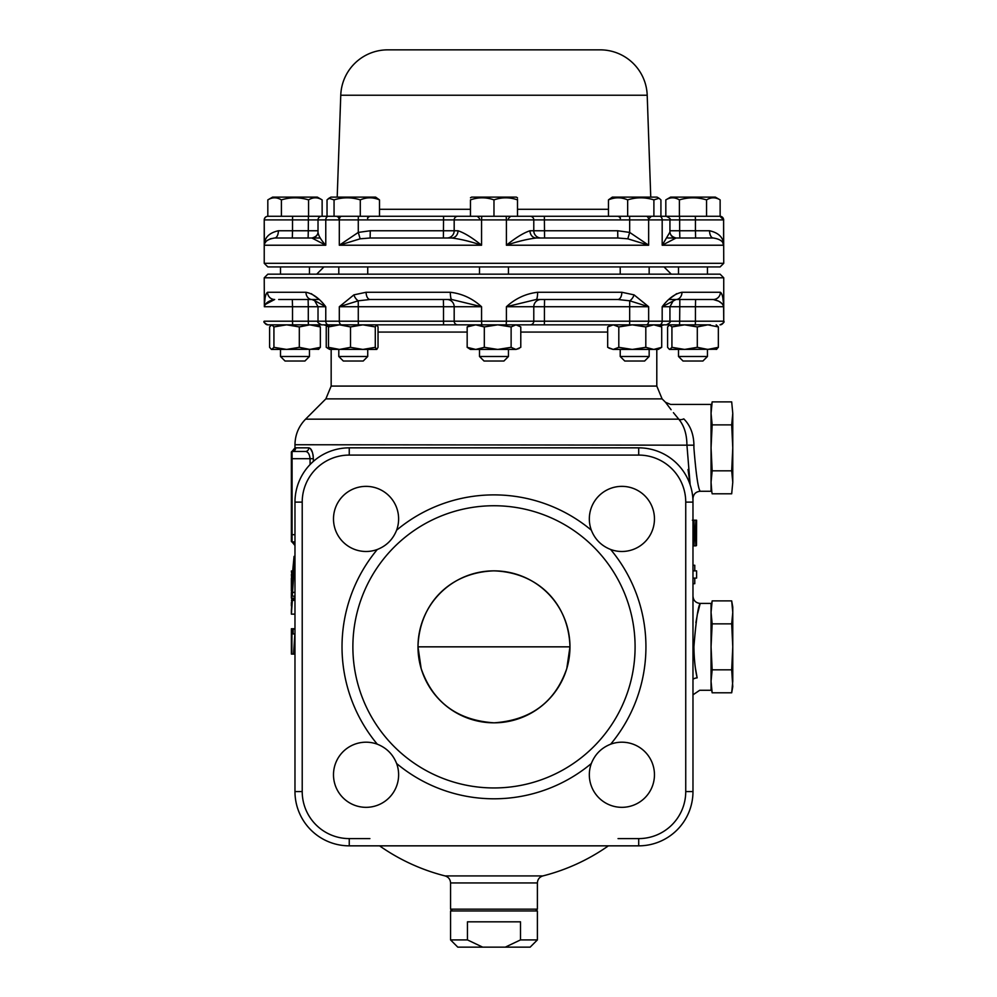 <?xml version="1.0" encoding="UTF-8"?>
<svg xmlns="http://www.w3.org/2000/svg" width="997" height="997" viewBox="0 0 997 997"><rect width="100%" height="100%" fill="white"/><g stroke="black" fill="none" stroke-linecap="round" stroke-linejoin="round"><path stroke-width="1.5" d="M294.975 629.082L293.093 629.082L293.093 633.942L294.85 633.942L293.542 654.082L294.327 654.082L294.975 639.762M294.975 654.082L294.327 654.082M291.386 628.758L291.386 654.082M291.872 654.082L291.947 628.758M293.542 654.082L292.283 654.082M294.975 628.758L292.283 628.758M493.976 787.954A141.113 141.113 0 0 1 352.876 646.841A141.113 141.113 0 0 1 493.976 505.741A141.113 141.113 0 0 1 635.089 646.841A141.113 141.113 0 0 1 493.976 787.954M610.65 549.484A151.968 151.968 0 0 1 610.65 744.198C601.44 747.837 594.997 754.28 591.333 763.515A151.968 151.968 0 0 1 396.619 763.515C392.98 754.305 386.549 747.862 377.302 744.198A151.968 151.968 0 0 1 377.302 549.484C386.524 545.858 392.955 539.414 396.619 530.167A151.968 151.968 0 0 1 591.333 530.167C594.972 539.389 601.403 545.82 610.65 549.484A32.565 32.565 0 0 0 654.456 518.926A32.565 32.565 0 0 0 621.904 486.362A32.565 32.565 0 0 0 591.333 530.167M396.619 530.167A32.565 32.565 0 0 0 366.061 486.362A32.565 32.565 0 0 0 333.497 518.926A32.565 32.565 0 0 0 377.302 549.484M377.302 744.198A32.565 32.565 0 0 0 333.497 774.769A32.565 32.565 0 0 0 366.061 807.333A32.565 32.565 0 0 0 396.619 763.515M591.333 763.515A32.565 32.565 0 0 0 621.904 807.333A32.565 32.565 0 0 0 654.456 774.769A32.565 32.565 0 0 0 610.65 744.198M537.395 909.164L537.395 882.943L450.557 882.943L450.557 909.164L537.395 909.164L535.588 910.971M264.23 277.789L267.844 274.175L720.108 274.175L723.735 277.789L264.23 277.789L264.355 306.74C264.554 298.452 265.613 293.629 267.532 292.271A7.241 7.129 90 0 0 274.674 299.499C268.667 300.695 265.227 303.113 264.355 306.74L292.52 306.74L292.52 321.208L308.297 321.208L308.297 306.74L292.52 306.74L292.333 299.499M695.881 622.639L697.102 616.046M697.688 613.305L700.206 603.422L711.06 603.422L711.06 690.26L699.707 690.26L692.977 694.834M693.9 646.841C696.018 620.47 698.124 606.002 700.206 603.422C698.137 605.989 696.031 620.458 693.9 646.841C694.111 659.005 695.196 669.336 697.14 677.86C700.53 694.261 700.53 694.261 697.14 677.86C700.53 694.261 700.53 694.261 697.14 677.86L695.495 668.551M688.017 469.55L690.161 484.854L686.908 444.737C686.808 434.156 684.104 425.619 678.758 419.164A7.241 4.088 139.9 0 0 683.78 418.865C666.582 400.208 666.582 400.208 683.78 418.865C690.36 425.47 693.738 434.231 693.924 445.185L693.9 447.84C696.031 474.248 698.137 488.729 700.206 491.259C698.124 488.692 696.018 474.211 693.9 447.84M656.799 349.436L656.799 386.076L662.095 398.875L665.535 402.314L670.645 404.433L711.06 404.433L711.06 491.259L700.206 491.259C695.819 491.695 693.401 494.113 692.977 498.5L692.977 791.568A54.274 54.274 0 0 1 638.703 845.842L349.249 845.842A54.274 54.274 0 0 1 294.975 791.568L294.975 502.114A54.274 54.274 0 0 1 349.249 447.84L638.703 447.84A54.274 54.274 0 0 1 692.977 502.114A54.274 54.274 0 0 0 638.703 447.84L638.703 455.081L349.249 455.081A47.033 47.033 0 0 0 302.216 502.114L302.216 791.568A47.033 47.033 0 0 0 349.249 838.602L369.899 838.602M634.067 294.875A7.241 4.075 117.7 0 1 629.73 300.807L629.668 306.74L544.437 306.74L544.437 321.208L629.668 321.208L629.668 306.74L648.648 306.74L629.73 300.807L617.816 299.499L536.249 299.499L506.401 306.74C515.474 298.452 525.88 293.629 537.62 292.271L621.841 292.271L634.067 294.875L648.648 306.74L648.648 321.208L669.934 321.208C670.969 321.931 669.76 323.128 666.32 324.835L321.632 324.835C318.193 323.128 316.984 321.931 318.018 321.208L339.304 321.208L339.304 306.74L353.885 294.875L366.111 292.271A7.241 4.025 90 0 0 370.136 299.499L358.235 300.807L339.304 306.74L358.284 306.74L358.284 321.208L443.515 321.208L443.515 306.74L358.284 306.74L358.235 300.807A7.241 4.075 62.3 0 1 353.885 294.875M450.557 882.943C450.332 879.366 448.513 877.024 445.098 875.927L542.854 875.927A199.001 199.001 0 0 0 608.394 845.842M328.624 326.567L323.925 324.835L329.621 324.897M267.532 292.271L305.967 292.271C312.908 293.629 319.514 298.452 325.77 306.74L318.018 306.74L318.018 321.208L308.297 321.208L308.397 324.835L335.902 324.835M673.411 412.658L678.758 419.164C661.397 397.329 661.397 397.329 678.758 419.164L305.581 419.164C298.664 426.28 295.124 434.817 294.975 444.737L294.975 447.902L291.971 451.479M665.535 402.314L671.106 409.73M421.158 668.551L417.992 646.841A75.984 75.984 0 0 1 493.976 570.857A75.984 75.984 0 0 1 569.96 646.841L566.795 668.551C555.142 702.112 530.89 720.208 494.063 722.825C457.174 720.308 432.872 702.212 421.158 668.551M569.96 646.841A75.984 75.984 0 0 1 493.976 722.825A75.984 75.984 0 0 1 417.992 646.841C419.251 603.634 449.934 572.353 493.851 570.857C537.782 572.266 568.751 603.422 569.96 646.841L417.992 646.841M679.842 299.499L679.655 321.208L695.432 321.208L695.432 306.74L662.182 306.74C668.451 298.452 675.044 293.629 681.985 292.271A7.241 5.92 90 0 1 676.066 299.499L662.182 306.74L662.182 321.208A3.614 2.655 -90 0 1 659.54 324.835M681.985 292.271L720.42 292.271C722.339 293.629 723.398 298.452 723.61 306.74C722.725 303.113 719.286 300.695 713.291 299.499L676.066 299.499M723.261 301.505L722.9 298.439M676.689 293.654L670.084 298.439M291.647 611.298L291.498 612.843M291.398 613.816L292.358 600.381L294.975 600.381M292.744 571.007L291.361 571.007L292.121 577.051M291.361 574.646L291.647 578.198M310.067 464.565L310.067 458.695C309.531 454.059 307.986 451.653 305.431 451.467L292.084 451.467L305.431 451.467A3.614 3.365 90 0 0 308.796 447.84C311.4 448.351 312.921 451.965 313.345 458.695L313.345 461.424M313.245 456.501L312.958 454.433M312.472 452.488L310.491 448.712M294.975 541.919L292.084 541.919A0.723 0.723 0 0 1 291.361 541.197L291.361 452.189A0.723 0.723 0 0 1 292.084 451.467A3.614 3.602 90 0 0 295.685 447.84L308.796 447.84M294.975 598.113L291.373 598.113L292.009 586.834M291.585 586.834L292.383 579.394L291.647 596.194L292.32 596.194L292.545 592.368L294.975 592.368M292.32 596.194L294.975 596.194M291.473 592.941C291.361 594.947 291.336 594.873 291.386 592.717L291.398 592.28M291.361 610.438L291.847 603.833M291.56 577.051L291.647 573.898L292.445 573.898M291.785 599.596L291.436 600.979M292.545 592.368L294.975 556.388M294.85 556.388L294.065 556.388L291.535 583.295L291.361 578.198L291.996 578.198M291.361 591.059L291.361 578.198M692.977 583.694L694.772 583.694L694.772 578.098M692.977 565.262L694.772 565.262L694.772 570.857M692.977 570.857L696.591 570.857L696.591 578.098L692.977 578.098M692.977 545.533L694.099 545.533L694.099 520.21L693.438 520.21L692.977 523.836M693.264 527.5L693.264 545.533M696.143 527.351L695.993 520.21L695.096 533.208L695.956 545.858L695.657 527.351M692.977 545.858L695.956 545.858M694.099 520.21L696.591 520.21L696.492 545.533L696.591 520.21M694.099 533.208L695.096 533.208M317.869 298.439L311.263 293.654M265.052 298.439L264.704 301.505M366.111 292.271L450.332 292.271C462.072 293.629 472.478 298.452 481.563 306.74L451.703 299.499L370.136 299.499M308.397 324.835L267.844 324.835L271.757 324.835L269.601 326.929L269.601 347.33L271.458 349.436M652.063 324.835L658.905 324.835L652.063 324.835M710.338 324.835L665.909 324.835M519.138 348.489L515.96 349.436L520.783 347.33L520.783 326.929L515.96 324.835L544.374 324.835L544.437 321.208L533.781 321.208L533.781 306.74L533.781 321.208A3.614 3.614 0 0 1 530.155 324.835A3.614 3.614 0 0 0 533.781 321.208L506.401 321.208L506.401 306.74L533.781 306.74A7.241 7.241 0 0 1 541.01 299.499A7.241 7.241 0 0 0 533.781 306.74L544.437 306.74L544.574 299.499M668.962 299.499L676.427 299.499L668.962 299.499M305.967 292.271A7.241 5.92 90 0 0 311.887 299.499L278.699 299.499M312.235 299.536A7.241 7.016 -90 0 0 311.525 299.499L318.99 299.499M443.391 299.499L446.943 299.499A7.241 7.241 0 0 1 454.183 306.74L443.515 306.74L443.391 299.499M443.578 324.835L443.515 321.208L454.183 321.208A3.614 3.614 0 0 0 457.797 324.835A3.614 3.614 0 0 1 454.183 321.208L454.183 306.74A7.241 7.241 0 0 0 446.943 299.499M709.253 299.499L713.291 299.499L709.253 299.499M328.424 324.835A3.614 2.655 90 0 1 325.77 321.208L325.77 306.74L314.628 300.608L318.018 306.74L308.297 306.74L308.11 299.499M265.327 304.446L274.674 299.499M720.42 292.271A7.241 7.129 90 0 1 713.291 299.499L718.687 301.156M718.775 301.206L721.703 303.375M450.332 292.271A7.241 1.371 90 0 0 451.703 299.499M537.62 292.271A7.241 1.371 90 0 1 536.249 299.499M621.841 292.271A7.241 4.025 90 0 1 617.816 299.499M693.924 445.185L294.975 444.737M697.14 677.86A7.241 5.135 -10.1 0 0 692.977 679.181M695.632 537.495L695.956 541.645L695.632 537.495M292.084 451.467L292.084 541.919A3.614 3.602 90 0 1 294.975 543.377M472.615 49.85L515.748 49.85M267.844 266.934L264.23 263.32L723.735 263.32L720.108 266.934L267.844 266.934M267.819 199.886C272.343 197.132 276.867 197.132 281.403 199.886C290.426 197.132 299.474 197.132 308.559 199.886C313.07 197.132 317.594 197.132 322.131 199.886L317.32 197.107L272.642 197.107L267.819 199.886L267.819 216.287L666.32 216.287L627.661 216.287L627.661 199.886C636.385 197.132 645.121 197.132 653.895 199.886L659.042 198.266L660.924 199.886L660.924 216.287M281.403 199.886L281.403 216.287L267.819 216.287A3.614 3.614 0 0 0 264.23 219.901L264.23 263.32M328.711 198.391L327.028 199.886L327.028 216.287L321.632 216.287A3.614 3.614 0 0 0 318.018 219.901L318.018 232.114C318.305 235.479 320.884 239.853 325.77 245.225L311.887 237.996L325.77 245.225L264.355 245.225C264.379 237.685 269.065 232.862 278.387 230.756A7.241 3.726 -90 0 1 274.674 237.996L278.699 237.996M647.203 95.238L340.762 95.238A47.033 47.033 0 0 1 387.758 49.85L600.194 49.85A47.033 47.033 0 0 1 647.203 95.238L650.754 197.107M340.762 95.238L337.198 197.107M657.035 197.107L659.042 198.266L657.035 197.107L612.345 197.107L608.457 199.886L608.457 216.287L379.496 216.287L379.496 199.886L375.607 197.107L330.917 197.107L328.923 198.266L334.057 199.886C342.781 197.132 351.53 197.132 360.291 199.886C366.672 197.132 373.077 197.132 379.496 199.886M665.909 216.287L719.984 216.287A3.614 3.614 90 0 1 723.61 219.901L723.735 263.32M334.057 199.886L334.057 216.287L322.131 216.287L322.131 199.886M719.984 216.287L723.735 219.901M676.689 237.996L713.291 237.996A7.241 3.726 90 0 1 709.565 230.756C718.887 232.862 723.573 237.685 723.61 245.225C723.473 241.511 720.033 239.093 713.291 237.996M671.18 235.566A7.241 7.016 90 0 0 676.427 237.996L667.741 237.996M722.8 242.857L723.61 245.225L662.182 245.225L676.066 237.996L662.182 245.225L662.182 219.901L648.648 219.901L648.648 245.225L506.401 245.225C517.318 241.511 527.263 239.093 536.249 237.996L617.816 237.996L617.691 230.756L629.668 232.413L648.648 245.225L627.811 238.819L617.816 237.996M627.811 238.819L629.668 232.413L629.668 219.901L533.781 219.901A3.614 3.614 0 0 0 530.155 216.287A3.614 3.614 0 0 1 533.781 219.901L506.401 219.901L506.401 245.225C515.723 237.685 523.575 232.862 529.968 230.756L533.781 230.756A7.241 7.241 0 0 0 541.01 237.996A7.241 7.241 0 0 1 533.781 230.756L533.781 219.901L533.781 230.756L617.691 230.756M311.525 237.996L320.211 237.996L311.525 237.996A7.241 7.016 -90 0 0 316.772 235.566M270.162 238.844L274.674 237.996L311.887 237.996C315.837 237.024 317.881 235.068 318.018 232.114M370.136 237.996L451.703 237.996C460.689 239.093 470.634 241.511 481.563 245.225L339.304 245.225L358.284 232.413L370.261 230.756L370.136 237.996L360.141 238.819L339.304 245.225L339.304 219.901L292.52 219.901L292.52 230.756L308.297 230.756L308.397 216.287M370.261 230.756L454.183 230.756L454.183 219.901L358.284 219.901L358.284 232.413L360.141 238.819M321.283 239.679L320.211 237.996M446.943 237.996A7.241 7.241 0 0 0 454.183 230.756L457.997 230.756C464.378 232.862 472.229 237.685 481.563 245.225L481.563 219.901L454.183 219.901A3.614 3.614 0 0 1 457.797 216.287M662.182 245.225L669.934 232.114L669.934 219.901L662.182 219.901A3.614 2.655 90 0 0 659.54 216.287M265.127 242.894L265.576 242.196M274.674 237.996C267.919 239.093 264.479 241.511 264.355 245.225L264.23 219.901M536.249 237.996A7.241 6.281 90 0 1 529.968 230.756M457.997 230.756A7.241 6.281 -90 0 1 451.703 237.996M517.493 197.792L516.321 197.107L471.631 197.107L470.459 197.792M470.459 216.287L470.459 199.886C470.459 197.132 470.459 197.132 470.459 199.886C470.459 197.132 470.459 197.132 470.459 199.886C478.273 197.132 486.125 197.132 493.976 199.886C501.803 197.132 509.641 197.132 517.493 199.886C517.493 197.132 517.493 197.132 517.493 199.886L517.493 216.287M517.493 199.176L517.493 199.886M508.445 356.49L479.507 356.49L484.031 361.014L503.921 361.014L508.445 356.49L508.445 349.436M493.976 199.886L493.976 216.287M475.743 324.835L497.727 324.835L484.318 326.929L475.743 324.835L467.169 326.929L470.459 324.835M511.125 326.929L497.727 324.835L515.96 324.835L511.125 326.929L511.125 347.33L515.96 349.436L470.459 349.436L467.169 347.33L467.169 326.929M511.125 347.33L497.727 349.436L484.318 347.33L475.743 349.436L467.169 347.33M484.318 347.33L484.318 326.929M376.779 324.835L378.037 326.929L378.037 347.33L376.779 349.436L329.621 349.361M376.667 349.436L375.283 347.33L362.896 349.436L350.508 347.33L350.508 326.929L339.503 324.835L328.487 326.929L329.87 324.835M350.508 347.33L339.503 349.436L328.487 347.33L329.87 349.436M328.487 347.33L328.487 326.929M376.667 324.835L375.283 326.929L362.896 324.835L350.508 326.929M375.283 347.33L375.283 326.929M339.503 324.835L362.896 324.835M318.803 349.262L271.757 349.436L273.926 347.33L273.926 326.929L271.757 324.835M318.193 324.835L320.361 326.929L309.83 324.835L299.312 326.929L286.613 324.835L273.926 326.929M318.193 349.436L320.361 347.33L320.361 326.929M320.361 347.33L309.83 349.436L299.312 347.33L299.312 326.929M299.312 347.33L286.613 349.436L273.926 347.33M329.234 348.95L326.243 347.33L326.243 326.929L327.801 325.957M658.207 349.436L661.709 347.33L653.758 349.436L658.082 349.436M716.195 324.835L718.351 326.929L707.833 324.835L697.302 326.929L684.615 324.835L671.928 326.929L669.461 324.835M716.793 349.262L669.461 349.436L667.591 347.33L667.591 326.929L669.76 324.835M716.195 349.436L718.351 347.33L707.833 349.436L697.302 347.33L697.302 326.929M718.351 347.33L718.351 326.929M697.302 347.33L684.615 349.436L671.928 347.33L671.928 326.929M671.928 347.33L669.76 349.436M661.709 347.33L661.709 326.929L653.758 324.835L645.807 326.929L632.297 324.835L618.801 326.929L613.23 324.835L607.672 326.929L607.672 347.33L613.23 349.436L608.918 348.127M618.801 347.33L632.297 349.436L645.807 347.33L653.758 349.436L613.23 349.436L618.801 347.33L618.801 326.929M645.807 347.33L645.807 326.929M658.207 324.835L661.709 326.929M632.297 324.835L613.23 324.835M367.731 356.49L338.793 356.49L343.317 361.014L363.22 361.014L367.731 356.49L367.731 349.436M327.028 199.886L330.917 197.107M360.291 199.886L360.291 216.287M280.506 266.934L280.506 274.175M280.506 349.436L280.506 356.49L309.456 356.49L309.456 349.436M309.456 266.934L309.456 274.175M309.456 356.49L304.932 361.014L285.03 361.014L280.506 356.49M281.403 216.287L308.559 216.287L308.559 199.886M665.822 216.287L665.822 199.886L670.632 197.107L715.323 197.107L720.133 199.886L720.133 216.287L706.549 216.287L706.549 199.886C711.073 197.132 715.597 197.132 720.133 199.886M707.446 266.934L707.446 274.175M707.446 349.436L707.446 356.49L678.508 356.49L678.508 349.436M678.508 266.934L678.508 274.175M707.446 356.49L702.922 361.014L683.02 361.014L678.508 356.49M665.822 199.886C670.333 197.132 674.857 197.132 679.393 199.886L679.393 216.287L706.549 216.287M679.393 199.886C688.478 197.132 697.526 197.132 706.549 199.886M649.159 356.49L620.221 356.49L624.745 361.014L644.635 361.014L649.159 356.49L649.159 349.436M653.895 199.886L653.895 216.287M608.457 199.886C614.875 197.132 621.281 197.132 627.661 199.886M537.395 939.909L520.509 939.909L505.28 947.15L530.155 947.15L537.395 939.909L537.395 910.971L450.557 910.971L450.557 939.909L467.456 939.909L482.685 947.15L457.797 947.15L450.557 939.909M467.456 939.909L467.456 921.826L520.509 921.826L520.509 939.909M482.685 947.15L505.28 947.15M711.06 686.646L712.157 692.803L711.06 681.312L712.157 692.803L731.686 692.803L732.77 681.312L732.77 607.048L731.686 600.892L732.77 612.382L731.686 600.892L712.157 600.892L711.06 612.382L712.157 623.86L711.06 646.841L712.157 669.822L711.06 681.312M732.583 685.911L731.686 692.803L732.77 686.646L731.686 669.822L732.77 646.841L731.686 623.86L732.77 612.382M712.157 669.822L731.686 669.822M712.157 623.86L731.686 623.86M711.06 413.381L712.157 401.891L711.06 413.381L712.157 424.872L711.06 447.84L712.157 470.821L711.06 482.311L711.783 491.509M732.77 413.381L731.686 401.891L732.77 413.381L732.77 482.311L731.686 470.821L732.77 447.84L731.686 424.872L732.77 413.381M731.686 493.802L732.77 482.311L731.686 493.802L712.157 493.802L711.06 487.645M712.157 470.821L731.686 470.821M712.157 424.872L731.686 424.872M711.06 408.047L712.157 401.891L731.686 401.891M481.75 324.835L481.563 321.208L506.401 321.208L506.202 324.835M467.169 332.063L378.037 332.063M662.095 398.875L325.857 398.875L305.581 419.164M656.799 386.076L331.166 386.076L325.857 398.875M607.672 332.063L520.783 332.063M695.619 299.499L695.432 306.74L723.61 306.74L723.735 321.208C724.757 321.944 723.548 323.153 720.108 324.835M618.053 838.602L638.703 838.602A47.033 47.033 0 0 0 685.737 791.568L685.737 502.114A47.033 47.033 0 0 0 638.703 455.081M454.183 306.74L481.563 306.74L481.563 321.208L454.183 321.208M349.249 838.602L349.249 845.842A54.274 54.274 0 0 1 294.975 791.568L302.216 791.568M685.737 791.568L692.977 791.568A54.274 54.274 0 0 1 638.703 845.842L638.703 838.602M302.216 502.114L294.975 502.114A54.274 54.274 0 0 1 349.249 447.84L349.249 455.081M673.336 300.608L669.934 306.74L669.934 321.208L679.655 321.208L679.555 324.835M267.969 324.835A3.614 3.614 90 0 1 264.355 321.208L292.52 321.208L292.62 324.835M341.734 324.835A3.614 2.43 90 0 1 339.304 321.208L358.284 321.208L358.347 324.835M629.606 324.835L629.668 321.208L648.648 321.208A3.614 2.43 -90 0 1 646.218 324.835M695.333 324.835L695.432 321.208L723.61 321.208A3.614 3.614 -90 0 1 719.984 324.835M675.717 299.536A7.241 7.016 90 0 1 676.427 299.499A7.241 7.016 -90 0 0 675.717 299.536M685.737 502.114L692.977 502.114M313.345 458.695L291.361 458.695M294.975 534.679L291.361 534.679M292.62 216.287L292.52 219.901L264.355 219.901A3.614 3.614 -90 0 1 267.969 216.287M325.77 245.225L325.77 219.901A3.614 2.655 -90 0 1 328.424 216.287M608.457 209.295L517.493 209.295M470.459 209.295L379.496 209.295M695.333 216.287L695.432 219.901L679.655 219.901L679.655 230.756L695.432 230.756L695.432 219.901L723.61 219.901L723.61 245.225M506.202 216.287L506.401 219.901L481.563 219.901L481.75 216.287M544.374 216.287L544.574 237.996M443.391 237.996L443.578 216.287M278.387 230.756L292.52 230.756L292.333 237.996M358.347 216.287L358.284 219.901L339.304 219.901A3.614 2.43 -90 0 1 341.734 216.287M646.218 216.287A3.614 2.43 90 0 1 648.648 219.901L629.668 219.901L629.606 216.287M695.619 237.996L695.432 230.756L709.565 230.756M308.11 237.996L308.297 230.756L318.018 230.756M669.934 230.756L679.655 230.756L679.842 237.996M679.555 216.287L679.655 219.901L669.934 219.901C670.993 219.228 669.785 218.019 666.32 216.287M664.027 266.934L671.268 274.175M379.558 845.842A199.001 199.001 0 0 0 445.098 875.927M723.735 277.789L723.735 321.208M291.361 610.5L291.361 614.14L294.975 614.14M291.647 599.409L294.975 599.409M291.647 599.347L294.975 599.347M692.379 520.21L696.006 520.21M323.925 266.934L316.685 274.175M331.166 349.436L331.166 386.076M660.151 325.957L664.027 324.835M537.395 882.943C537.62 879.366 539.439 877.024 542.854 875.927M311.887 299.499L314.628 300.608M264.23 321.208C263.208 321.944 264.404 323.153 267.844 324.835M692.977 596.194C693.401 600.58 695.819 602.998 700.206 603.422M291.361 602.524L291.361 605.902M291.361 594.212L291.361 597.988M294.975 545.471L291.971 541.907M452.364 910.971L450.557 909.164M676.066 237.996C672.265 237.012 670.221 235.055 669.934 232.114M479.507 218.455L477.339 216.287M508.445 266.934L508.445 274.175M479.507 266.934L479.507 274.175M479.507 349.436L479.507 356.49M508.445 218.455L510.626 216.287M517.493 324.835L519.138 325.782M329.745 349.436L327.49 348.127M611.173 324.835L608.918 326.131M338.793 218.455C339.416 218.106 338.693 217.383 336.625 216.287M367.731 266.934L367.731 274.175M338.793 266.934L338.793 274.175M338.793 349.436L338.793 356.49M367.731 218.455C367.12 218.106 367.843 217.383 369.912 216.287M620.221 218.455C620.832 218.106 620.109 217.383 618.053 216.287M649.159 266.934L649.159 274.175M620.221 266.934L620.221 274.175M620.221 349.436L620.221 356.49M649.159 218.455L651.328 216.287M711.06 607.048L712.157 600.892"/></g></svg>
